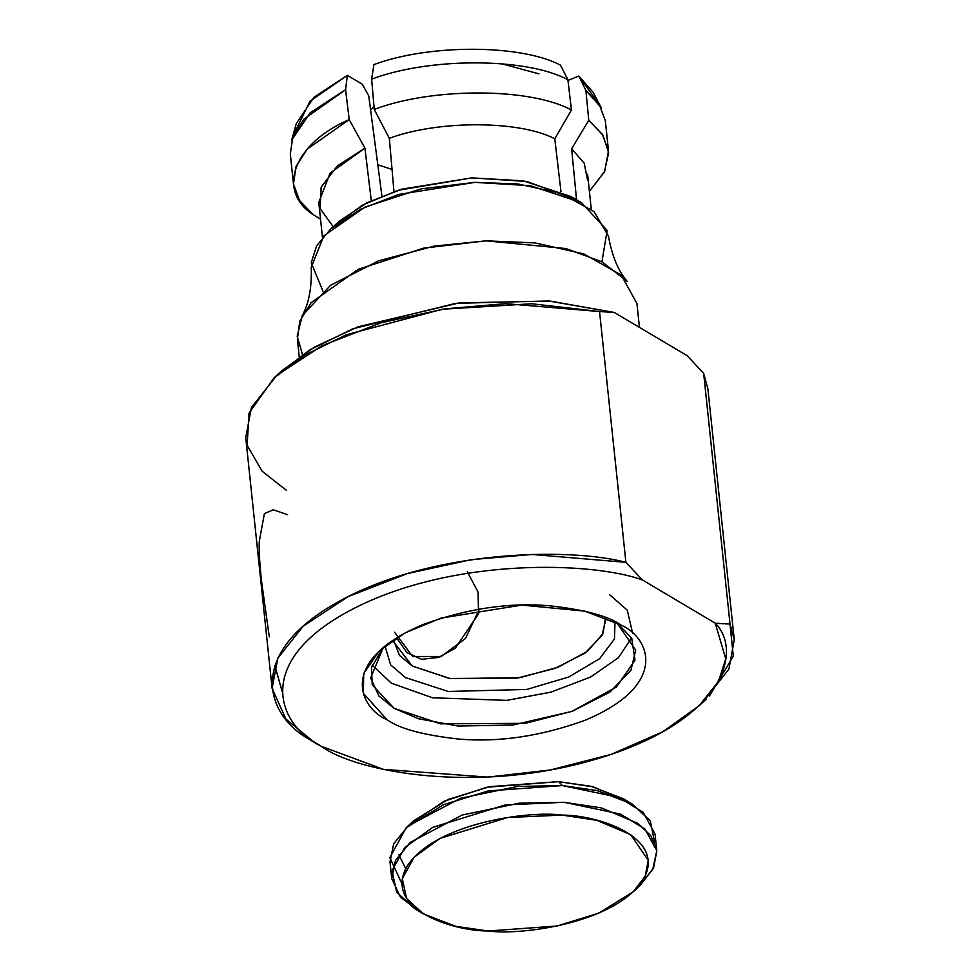 <?xml version="1.0" encoding="UTF-8"?>
<svg xmlns="http://www.w3.org/2000/svg" width="980" height="980" viewBox="0 0 980 980"><rect width="100%" height="100%" fill="white"/><g stroke="black" fill="none" stroke-linecap="round" stroke-linejoin="round"><path stroke-width="1.47" d="M639.45 327.381L636.939 303.457L621.234 275.086L583.798 253.93L534.994 242.905L485.97 240.835L423.544 248.148L358.362 269.255L311.052 302.734L299.757 321.318L297.381 339.141L299.231 356.757M581.385 202.566L570.813 196.478L523.345 180.859L471.784 177.882L401.874 189.152L367.145 202.664L339.803 220.757L330.738 228.916L360.64 209.169L398.627 194.469L474.945 182.354L530.351 185.71L581.385 202.566L607.147 230.459L601.941 261.819M322.947 291.146L311.224 262.726L316.613 245.882L330.738 228.916M709.471 695.984L733.297 656.282L730.027 624.113L715.253 623.194L725.751 658.817L718.573 681.296L699.218 705.673L662.676 731.84L611.251 754.343L550.319 769.974L487.709 777.128L383.437 769.349L321.514 746.38C354.662 771.383 478.265 796.054 602.271 757.27C726.229 718.475 742.215 650.132 715.253 623.194L642.427 579.976C593.537 561.92 453.666 556.738 352.592 609.131C251.566 661.537 277.683 725.715 321.514 746.38C277.683 725.715 251.566 661.537 352.592 609.131C453.666 556.738 593.537 561.92 642.427 579.976L625.902 562.336C568.927 547.134 428.542 549.841 335.883 603.178C242.366 656.208 267.712 719.222 312.865 741.174L285.878 719.051L272.097 688.34L277.805 658.192L303.2 626.183L348.219 596.575L407.251 573.619L471.331 559.641L532.03 554.447L625.902 562.336L599.54 311.542L505.668 303.653L444.969 308.847L380.889 322.824L321.857 345.781L276.838 375.377L251.444 407.398L245.735 437.546L272.097 688.34M282.142 691.451L274.829 665.481M631.586 637.87L618.417 657.715L590.646 677.033L551.066 692.113L506.868 700.357L432.548 697.785L391.4 683.195L372.143 665.151L391.4 683.195L432.548 697.785L506.868 700.357L551.066 692.113L590.646 677.033L618.417 657.715L631.586 637.87M383.364 647.302L370.661 677.976L378.831 695.91L394.034 708.283L440.486 723.828L525.329 723.326L572.479 711.186L609.976 692.027L630.961 670.198L635.702 650.12L616.885 622.753L631.72 638.115L634.991 660.238L616.346 687.078L571.757 711.456L512.675 725.077L458.064 726.045L418.521 718.744L394.034 708.283L372.265 684.922L371.457 667.49L383.364 647.302M632.7 633.595L627.261 610.16L609.683 594.738M615.024 621.798L614.448 639.009L599.613 658.707L568.67 677.033L526.824 689.43L448.289 691.476L405.389 677.535L390.665 664.905L384.993 645.979L390.665 664.905L405.389 677.535L448.289 691.476L526.824 689.43L568.67 677.033L599.613 658.707L614.448 639.009L615.024 621.798M620.965 625.032L584.803 611.128L521.691 605.089L440.951 618.135L405.255 632.835L379.407 650.781L363.702 673.53L363.36 693.375L387.149 719.786C399.632 728.753 423.593 735.184 459.02 739.079C498.93 742.497 540.887 736.25 584.876 720.361C670.295 684.64 649.299 637.159 620.965 625.032C649.299 637.159 670.295 684.64 584.876 720.361C540.887 736.25 498.93 742.497 459.02 739.079C423.593 735.184 399.632 728.753 387.149 719.786C358.815 707.658 337.818 660.177 423.25 624.456C467.24 608.568 509.184 602.332 549.094 605.738C584.521 609.634 608.482 616.065 620.965 625.032L621.479 625.338M269.292 636.89L261.636 581.924C259.712 564.798 258.916 551.324 259.259 541.487L264.404 513.581L273.249 509.784L287.581 514.696M393.556 641.765L412.274 666.02L449.465 678.479L517.403 678.074L555.158 668.348L585.17 653.011L601.977 635.542L605.775 619.458L605.493 617.559L603.031 633.558L587.473 651.308L558.037 667.258L519.964 677.645L450.347 678.626L412.274 666.02L399.534 655.436L393.433 639.842M467.264 571.659L478.032 592.03L478.571 613.811L455.308 648.197L438.562 657.445L421.535 659.32L406.859 652.582L396.643 637.796M394.524 632.186L412.666 656.514L441.147 656.49L465.488 638.495L479.416 609.058M734.265 639.756L707.903 388.962L703.664 373.319L730.027 624.113L734.265 639.756L728.887 669.205L702.244 702.734M730.027 624.113L703.664 373.319L687.139 355.679L614.301 312.461L599.54 311.542L625.902 562.336L642.427 579.976L715.253 623.194L730.027 624.113M599.54 311.542L614.301 312.461L550.037 301.081L459.228 302.906L357.872 326.855L314.237 347.226L281.309 371.126L273.91 378.047L305.368 354.809L346.406 334.731L442.286 309.239L531.87 303.763L599.54 311.542M277.757 374.58L309.619 349.97L352.971 328.741L455.737 303.335L548.69 300.97L614.301 312.461L687.139 355.679L703.664 373.319M286.503 490.38L262.113 471.196L247.156 445.251L249.006 413.156L273.91 378.047M593.096 92.292L578.825 76.036L585.893 90.417L601.279 107.763L593.096 92.292M608.507 150.92L605.346 120.822L599.27 104.37L585.893 90.417L588.772 120.295L602.345 134.334L608.507 150.92L604.66 171.365L589.397 191.382L604.378 171.941L608.654 152.868L602.908 135.191L588.772 120.295L571.634 148.788L584.154 163.146L587.608 180.185L584.154 163.158L571.634 148.788L576.167 195.792M560.462 65.133C521.017 44.21 429.118 43.941 373.931 64.594L371.628 79.172C429.448 57.208 526.799 57.502 567.898 79.735L560.462 65.133L567.898 79.735C526.799 57.502 429.448 57.208 371.628 79.172L374.262 109.442C432.229 87.257 530.401 87.538 571.45 110.017L567.898 79.735L571.45 110.017C530.401 87.538 432.229 87.257 374.262 109.442L389.329 138.315C438.366 120.087 519.633 120.32 554.778 138.793L571.45 110.017L554.778 138.793C519.633 120.32 438.366 120.087 389.329 138.315L393.972 191.639L389.329 138.315L374.262 109.442L371.628 79.172L373.931 64.594C429.118 43.941 521.017 44.21 560.462 65.133M560.964 191.529L554.778 138.793L560.964 191.529M295.005 131.786L310.048 101.136L347.361 75.362L314.041 97.228L296.352 123.48L291.562 140.324L310.293 112.663L345.585 89.719L347.361 75.362L362.233 84.182L368.762 95.905L381.906 196.049L368.762 95.905L362.233 84.182L347.361 75.362L345.585 89.719L303.874 119.144L292.849 136.514L290.313 153.934L293.473 184.032L296.046 166.526L307.181 149.095L349.211 119.597L345.585 89.719L349.211 119.597C293.853 143.325 275.931 190.659 313.208 214.657L299.623 200.618L293.473 184.032M313.208 214.657L320.534 219.189L313.208 214.657M333.188 226.711L320.068 208.52L321.158 187.107L337.402 165.877L364.94 148.188L349.211 119.597L364.94 148.188L330.064 173.154L318.782 202.505L322.457 237.491M371.285 200.643L364.94 148.188L371.285 200.643M501.442 63.688L538.951 73.855M576.546 199.785L571.634 148.788L588.772 120.295L585.893 90.417L578.825 76.036L567.984 80.433L578.825 76.036L596.146 100.132M392.037 169.43L377.802 164.75M370.538 109.405L374.054 106.979L370.538 109.405M335.626 224.8L362.355 205.163L398.174 190.279L471.784 177.882L526.824 181.471L575.75 199.553M302.477 354.54L297.185 336.214L302.232 315.658L330.615 285.254L378.77 260.754L434.348 246.09L485.97 240.835L565.975 248.553L602.063 261.881L627.298 281.493C618.221 270.946 611.949 255.817 608.445 236.094L593.99 211.521L560.793 193.329L517.893 183.958L474.945 182.354L421.069 188.858L364.952 207.074L323.853 235.849L311.236 267.332C311.91 287.348 308.921 303.457 302.232 315.658M419.256 911.216L400.526 897.239L391.743 878.619L395.467 860.428L410.191 842.433L462.229 815.017L519.314 803.159L564.088 802.289L620.413 814.062L644.963 829.007L656.784 850.763L652.668 869.726L636.657 888.358M656.784 850.763L655.032 834.041L643.198 812.285L618.662 797.34L562.336 785.568L517.55 786.45L460.465 798.296L408.427 825.723L393.703 843.707L389.991 861.898L391.743 878.619M488.163 931C521.054 935.545 613.725 923.43 642.696 880.64C668.47 837.643 598.008 814.98 562.128 815.091C529.237 810.546 436.578 822.661 407.594 865.45C381.82 908.448 452.282 931.11 488.163 931L455.737 926.333L423.323 913.862L406.614 898.55L402.29 878.668L414.087 857.243L440.069 838.402L507.53 817.528L562.128 815.091L596.796 820.309L630.704 834.654L648.258 860.379L645.22 876.12L633.227 891.8L598.707 913.176L556.995 926.027L488.163 931M410.118 824.29L443.965 801.309L486.938 787.234L558.612 781.648L593.488 786.928L627.519 801.444M405.72 868.697L398.872 854.768M633.227 891.8L640.626 884.879L653.538 867.998L656.821 851.044L650.916 835.781L637.919 823.347L601.414 807.912L564.088 802.289L505.313 804.911L432.67 827.389L404.703 847.676L392 870.742L396.643 892.143L414.638 908.619L423.323 913.862M632.137 804.029L623.452 798.798L591.038 786.327L558.612 781.648L489.78 786.622L448.08 799.484L413.548 820.86L406.149 827.782L443.315 804.764L488.212 790.921L562.336 785.568L597.237 790.603L632.137 804.029L650.291 820.762L654.677 842.531M558.612 781.648L562.336 785.568L558.612 781.648M401.923 883.74L389.856 857.635L406.149 827.782M698.691 706.176L706.09 699.255M440.412 656.784L441.147 656.477M320.705 745.903L312.02 740.672M591.271 209.242L587.596 174.244"/></g></svg>
